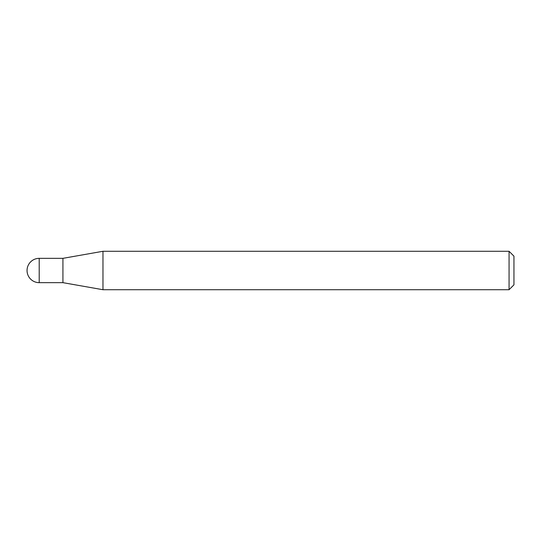 <?xml version="1.0" encoding="UTF-8"?>
<svg xmlns="http://www.w3.org/2000/svg" width="541" height="541" viewBox="0 0 541 541"><rect width="100%" height="100%" fill="white"/><g stroke="black" fill="none" stroke-linecap="round" stroke-linejoin="round"><path stroke-width="0.81" d="M62.925 282.659L62.925 258.341L102.966 251.281L102.966 289.719L62.925 282.659L39.209 282.659L39.209 258.341A12.159 12.159 0 0 0 27.05 270.5A12.159 12.159 0 0 0 39.209 282.659M509.067 251.281L513.95 256.163L513.95 284.837L509.067 289.719L509.067 251.281L102.966 251.281M509.067 289.719L102.966 289.719M62.925 258.341L39.209 258.341"/></g></svg>
